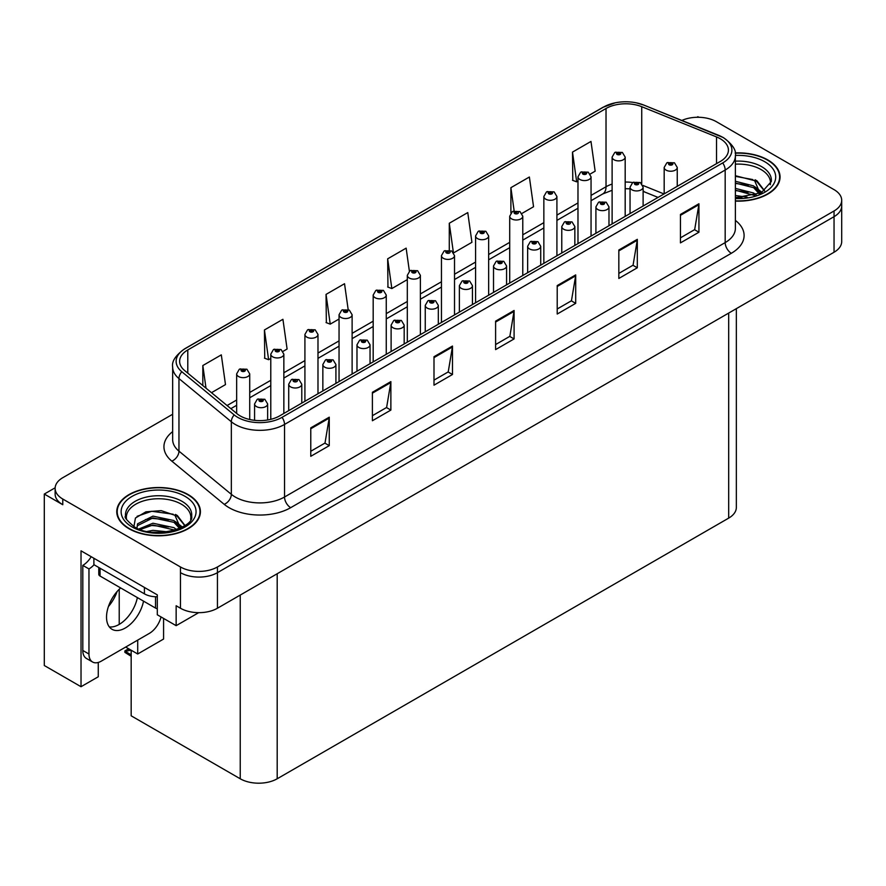 <?xml version="1.0" encoding="UTF-8"?>
<svg xmlns="http://www.w3.org/2000/svg" width="886" height="886" viewBox="0 0 886 886"><rect width="100%" height="100%" fill="white"/><g stroke="black" fill="none" stroke-linecap="round" stroke-linejoin="round"><path stroke-width="1.33" d="M55.142 487.798L44.3 494.056L44.3 665.519L81.025 686.716L81.025 550.826L157.298 594.871L157.298 614.784L176.148 625.671L176.148 605.747L180.467 608.239A26.137 15.095 0 0 0 217.435 608.239L834.047 252.244A26.137 15.095 0 0 0 841.7 241.568L841.7 205.995A26.137 15.095 0 0 1 834.047 216.671A26.137 15.095 0 0 0 841.7 205.995L841.7 200.314A26.137 15.095 0 0 0 834.047 189.637L716.364 121.692A26.137 15.095 0 0 0 681.866 120.441M198.685 612.658L176.148 625.671M698.866 117.284L697.88 116.719L696.894 117.284M172.659 414.26L62.784 477.698A26.137 15.095 0 0 0 55.131 488.363A26.137 15.095 0 0 0 62.784 499.039L180.467 566.974A26.137 15.095 0 0 0 217.435 566.974L217.435 572.666L834.047 216.671L217.435 572.666A26.137 15.095 0 0 1 180.467 572.666A26.137 15.095 0 0 0 217.435 572.666L217.435 608.239M44.3 494.056L62.784 504.732A26.137 15.095 0 0 1 55.131 494.056L55.131 488.363M736.344 308.649L736.344 507.434A26.137 15.095 180 0 1 728.691 518.111L277.196 778.772A26.137 15.095 180 0 1 240.228 778.772L131.172 715.81L131.172 650.213M125.69 647.057L137.707 653.99L163.578 639.05L163.578 618.417M98.268 662.451L98.268 676.76L81.025 686.716M137.707 653.99L137.707 640.113M108.424 606.533A27.887 16.103 120 0 0 117.085 591.538M119.222 624.397L119.222 589.29M735.38 201.1A41.819 24.143 0 0 0 780.057 177.012A41.819 24.143 0 0 0 767.808 159.934A41.819 24.143 0 0 0 735.147 152.924M188.164 494.587A41.819 24.143 0 0 0 142.591 489.36A41.819 24.143 0 0 0 116.764 511.665A41.819 24.143 0 0 0 129.013 528.743A41.819 24.143 0 0 0 174.597 533.97A41.819 24.143 0 0 0 200.413 511.665A41.819 24.143 0 0 0 188.164 494.587M117.207 513.88A41.819 24.143 0 0 0 117.063 514.511M720.252 138.737A27.887 16.103 180 0 1 728.414 150.111A27.887 16.103 180 0 1 720.252 161.496L279.599 415.911A27.887 16.103 180 0 1 237.038 413.751L184.665 370.57A27.887 16.103 180 0 1 179.625 361.344A27.887 16.103 180 0 1 187.788 349.959L606.024 108.491A27.887 16.103 180 0 1 641.73 106.697L716.519 136.931A27.887 16.103 180 0 1 720.252 138.737M722.71 137.308A31.364 18.108 0 0 0 718.524 135.281L643.723 105.046A31.364 18.108 0 0 0 636.192 102.809A31.364 18.108 0 0 0 615.283 102.809A31.364 18.108 0 0 0 603.554 107.073L185.329 348.53A31.364 18.108 0 0 0 181.818 371.732L234.181 414.914A31.364 18.108 0 0 0 282.058 417.328L722.71 162.924A31.364 18.108 0 0 0 722.71 137.308M310.776 427.86L310.776 456.312L329.26 445.647L329.26 417.184L310.776 427.86M310.776 451.262L325.007 443.044L329.182 418.137A6.966 4.02 -120 0 0 329.26 417.184M324.885 443.122L329.26 445.647M372.386 392.288L372.386 420.739L390.87 410.074L390.87 381.611L372.386 392.288M372.386 415.7L386.617 407.471L390.792 382.564A6.966 4.02 -120 0 0 390.87 381.611M386.495 407.549L390.87 410.074M433.996 356.715L433.996 385.177L452.48 374.501L452.48 346.049L433.996 356.715M433.996 380.127L448.227 371.91L452.403 346.991A6.966 4.02 -120 0 0 452.48 346.049M448.106 371.976L452.48 374.501M680.448 214.434L680.448 242.886L698.932 232.221L698.932 203.758L680.448 214.434M680.448 237.836L694.679 229.618L698.855 204.699A6.966 4.02 -120 0 0 698.932 203.758M694.558 229.695L698.932 232.221M618.838 249.996L618.838 278.459L637.311 267.782L637.311 239.331L618.838 249.996M618.838 273.409L633.069 265.191L637.244 240.272A6.966 4.02 -120 0 0 637.311 239.331M632.947 265.268L637.311 267.782M557.216 285.569L557.216 314.032L575.701 303.355L575.701 274.904L557.216 285.569M557.216 308.981L571.459 300.764L575.634 275.845A6.966 4.02 -120 0 0 575.701 274.904M571.337 300.83L575.701 303.355M495.606 321.142L495.606 349.605L514.09 338.928L514.09 310.477L495.606 321.142M495.606 344.554L509.849 336.337L514.013 311.418A6.966 4.02 -120 0 0 514.09 310.477M509.716 336.403L514.09 338.928M217.435 566.974L834.047 210.979A26.137 15.095 0 0 0 841.7 200.314M283.022 351.377L287.097 349.029L282.922 319.292L264.438 329.969L264.737 358.254M211.488 392.686L225.487 384.602L221.312 354.865L202.828 365.541L202.828 385.543M453.687 252.842L471.928 242.31L467.764 212.585L449.28 223.25L449.28 250.129M521.954 213.437L533.549 206.737L529.374 177.012L510.89 187.677L510.89 212.95M590.22 174.021L595.159 171.175L590.984 141.439L572.5 152.104L572.799 180.39M348.165 309.568L344.532 283.719L326.048 294.396L326.347 322.681M409.376 271.194L406.142 248.146L387.669 258.823L387.957 287.108M387.669 258.823L391.834 288.559L407.316 279.622M391.834 288.559L387.669 286.998M449.28 223.25L453.366 252.388M510.89 187.677L514.146 210.89M572.5 152.104L576.675 181.84L577.982 181.087M576.675 181.84L572.5 180.279M326.048 294.396L330.223 324.132L339.05 319.038M330.223 324.132L326.048 322.57M264.438 329.969L268.613 359.705L270.784 358.442M268.613 359.705L264.438 358.143M202.828 365.541L206.006 388.168M200.125 514.511A41.819 24.143 0 0 0 199.981 513.88M779.769 179.858A41.819 24.143 0 0 0 779.625 179.227M249.719 419.51L249.719 373.881A6.534 3.777 180 0 1 245.688 377.358A6.534 3.777 180 0 1 238.567 376.539A6.534 3.777 180 0 1 236.651 373.881L239.253 369.34A4.352 2.625 57.8 0 1 241.579 369.473A2.182 1.263 0 0 0 241.645 371.212A2.182 1.263 0 0 0 244.724 371.212A2.182 1.263 0 0 0 244.724 369.429A2.182 1.263 0 0 0 241.712 369.396L244.06 370.315L242.565 370.669L241.579 369.473M242.598 370.691L242.598 369.949M241.712 369.396A4.352 2.403 -117.9 0 0 239.674 369.097A4.352 2.403 -117.9 0 0 239.486 369.218M242.565 370.669L242.542 369.983M129.943 649.504L128.426 649.327L129.068 649.006M129.09 649.704L128.426 649.327M267.65 419.986L267.65 403.938A6.534 3.777 180 0 1 263.618 407.416A6.534 3.777 180 0 1 256.497 406.596A6.534 3.777 180 0 1 254.581 403.938L257.184 399.398A4.352 2.625 57.8 0 1 259.509 399.531A2.182 1.263 0 0 0 259.576 401.269A2.182 1.263 0 0 0 262.655 401.269A2.182 1.263 0 0 0 262.655 399.486A2.182 1.263 0 0 0 259.642 399.453L261.979 400.372L260.495 400.738L259.509 399.531M260.528 400.749L260.528 400.007M259.642 399.453A4.352 2.403 -117.9 0 0 257.604 399.154A4.352 2.403 -117.9 0 0 257.416 399.276M260.473 400.716L260.473 400.04M128.636 648.751L124.882 650.922L126.177 651.232L124.882 652.362L131.172 656.293M126.177 651.232L130.995 650.114M124.882 650.922L124.882 652.362M283.852 413.452L283.852 354.167A6.534 3.777 180 0 1 279.821 357.656A6.534 3.777 180 0 1 272.7 356.836A6.534 3.777 180 0 1 270.784 354.167L273.386 349.638A4.352 2.625 57.8 0 1 275.712 349.76A2.182 1.263 0 0 0 275.779 351.498A2.182 1.263 0 0 0 278.857 351.498A2.182 1.263 0 0 0 278.857 349.726A2.182 1.263 0 0 0 275.845 349.682L278.193 350.612L276.698 350.967L276.731 350.236M275.845 349.682A4.352 2.403 -117.9 0 0 273.807 349.394A4.352 2.403 -117.9 0 0 273.619 349.516M276.676 350.956L275.712 349.76M276.698 350.967L276.676 350.269M317.985 393.738L317.985 334.465A6.534 3.777 180 0 1 313.954 337.954A6.534 3.777 180 0 1 306.833 337.134A6.534 3.777 180 0 1 304.917 334.465L307.52 329.924A4.352 2.625 57.8 0 1 309.845 330.057A2.182 1.263 0 0 0 309.912 331.796A2.182 1.263 0 0 0 312.991 331.796A2.182 1.263 0 0 0 312.991 330.013A2.182 1.263 0 0 0 309.978 329.98L312.326 330.91L310.831 331.264L309.845 330.057M310.864 331.275L310.864 330.533M309.978 329.98A4.352 2.403 -117.9 0 0 307.94 329.681A4.352 2.403 -117.9 0 0 307.752 329.813M310.831 331.264L310.809 330.567M352.119 374.036L352.119 314.751A6.534 3.777 180 0 1 348.087 318.24A6.534 3.777 180 0 1 340.966 317.421A6.534 3.777 180 0 1 339.05 314.751L341.653 310.222A4.352 2.625 57.8 0 1 343.978 310.355A2.182 1.263 0 0 0 344.045 312.094A2.182 1.263 0 0 0 347.124 312.094A2.182 1.263 0 0 0 347.124 310.31A2.182 1.263 0 0 0 344.111 310.277L346.459 311.196L344.964 311.551L343.978 310.355M344.997 311.573L344.997 310.831M344.111 310.277A4.352 2.403 -117.9 0 0 342.074 309.978A4.352 2.403 -117.9 0 0 341.885 310.1M344.942 311.54L344.942 310.864M301.783 403.097L301.783 384.225A6.534 3.777 180 0 1 297.751 387.714A6.534 3.777 180 0 1 290.63 386.894A6.534 3.777 180 0 1 288.714 384.225L291.317 379.695A4.352 2.625 57.8 0 1 293.643 379.817A2.182 1.263 0 0 0 293.709 381.556A2.182 1.263 0 0 0 296.788 381.556A2.182 1.263 0 0 0 296.788 379.784A2.182 1.263 0 0 0 293.775 379.74L295.858 380.315L294.628 381.024L294.661 380.304M293.775 379.74A4.352 2.403 -117.9 0 0 291.738 379.452A4.352 2.403 -117.9 0 0 291.549 379.573M294.606 381.013L293.643 379.817M294.628 381.024L294.606 380.327M335.916 383.394L335.916 364.523A6.534 3.777 180 0 1 331.885 368.011A6.534 3.777 180 0 1 324.763 367.192A6.534 3.777 180 0 1 322.847 364.523L325.45 359.982A4.352 2.625 57.8 0 1 327.776 360.115A2.182 1.263 0 0 0 327.842 361.853A2.182 1.263 0 0 0 330.921 361.853A2.182 1.263 0 0 0 330.921 360.07A2.182 1.263 0 0 0 327.909 360.037L330.245 360.967L328.761 361.322L327.776 360.115M328.795 361.333L328.795 360.591M327.909 360.037A4.352 2.403 -117.9 0 0 325.871 359.738A4.352 2.403 -117.9 0 0 325.683 359.871M328.761 361.322L328.739 360.624M370.049 363.681L370.049 344.809A6.534 3.777 180 0 1 366.018 348.298A6.534 3.777 180 0 1 358.896 347.478A6.534 3.777 180 0 1 356.98 344.809L359.583 340.279A4.352 2.625 57.8 0 1 361.909 340.412A2.182 1.263 0 0 0 361.975 342.151A2.182 1.263 0 0 0 365.054 342.151A2.182 1.263 0 0 0 365.054 340.368A2.182 1.263 0 0 0 362.042 340.335L364.379 341.254L362.895 341.608L361.909 340.412M362.928 341.631L362.928 340.888M362.042 340.335A4.352 2.403 -117.9 0 0 360.004 340.036A4.352 2.403 -117.9 0 0 359.816 340.158M362.895 341.608L362.872 340.922M404.182 343.978L404.182 325.107A6.534 3.777 180 0 1 400.151 328.595A6.534 3.777 180 0 1 393.03 327.776A6.534 3.777 180 0 1 391.114 325.107L393.716 320.577A4.352 2.625 57.8 0 1 396.042 320.699A2.182 1.263 0 0 0 396.108 322.438A2.182 1.263 0 0 0 399.187 322.438A2.182 1.263 0 0 0 399.187 320.666A2.182 1.263 0 0 0 396.175 320.621L398.512 321.552L397.028 321.906L397.061 321.175M396.175 320.621A4.352 2.403 -117.9 0 0 394.137 320.333A4.352 2.403 -117.9 0 0 393.949 320.455M397.006 321.895L396.042 320.699M397.028 321.906L397.006 321.208M120.673 587.95A26.58 15.339 120 0 0 107.195 611.008A26.58 15.339 120 0 0 112.035 629.304A26.58 15.339 120 0 0 125.325 627.986A26.58 15.339 120 0 0 143.532 601.151M137.363 597.585A26.58 15.339 -60 0 1 119.156 624.431A26.58 15.339 -60 0 1 109.31 626.9M161.03 616.944A17.432 10.056 -60 0 1 149.346 633.39L101.292 661.144A17.432 10.056 -60 0 1 92.576 662.008A17.432 10.056 -60 0 1 88.965 654.023L88.965 568.934L82.808 565.379A17.432 10.056 120 0 0 91.203 556.707M94.038 564.747A17.432 10.056 -60 0 1 88.965 568.934M92.576 662.008L86.418 658.442A17.432 10.056 -60 0 1 82.808 650.468L82.808 565.379M144.418 587.429L144.418 593.841A17.432 10.056 0 0 0 157.298 596.776M93.894 558.269L93.894 564.67L144.418 593.841M735.38 164.165A32.239 18.617 180 0 1 761.03 169.536A32.239 18.617 180 0 1 770.288 184.72M760.088 193.381L754.617 180.655L735.38 175.716M735.181 153.178A41.387 23.9 180 0 1 767.497 160.111A41.387 23.9 180 0 1 779.625 177.012A41.387 23.9 180 0 1 735.38 200.845M735.38 195.507L747.208 197.168M735.38 197.29L742.025 197.722M735.38 188.397L753.643 193.015L756.179 194.964M735.38 190.169L754.628 195.474M735.38 181.276L753.643 185.905L759.745 193.536M735.38 183.059L753.643 187.677L759.213 193.768M735.38 176.336L752.79 179.559M754.717 180.467L756.976 181.752L764.419 190.922M735.38 183.457L748.393 185.119M757.419 189.15L761.495 192.672M735.38 190.568L748.393 192.229M735.38 197.689L739.899 197.822M755.116 179.792L756.976 180.866L764.585 190.8M754.916 186.802L762.004 192.395M126.543 519.373A32.239 18.617 180 0 1 144.651 500.568A32.239 18.617 180 0 1 181.386 504.2A32.239 18.617 180 0 1 190.634 519.373M180.434 528.034L174.974 515.309L161.197 510.635L145.902 511.831L135.447 518.022L133.93 526.539M187.854 494.765A41.387 23.9 180 0 1 199.981 511.665A41.387 23.9 180 0 1 174.431 533.737A41.387 23.9 180 0 1 129.323 528.565A41.387 23.9 180 0 1 117.207 511.665A41.387 23.9 180 0 1 142.757 489.593A41.387 23.9 180 0 1 187.854 494.765M147.331 531.423L152.957 530.349L167.565 531.821M152.447 532.187L162.382 532.375M138.925 528.975L152.957 523.227L173.988 527.668L176.524 529.629M140.287 529.496L152.957 525.01L174.985 530.127M136.953 528.134L137.552 523.825L152.957 516.117L173.988 520.558L180.102 528.189M136.876 527.679L137.552 525.608L152.957 517.9L173.988 522.341L179.57 528.433M98.778 567.494L98.778 574.272A4.352 2.514 0 0 0 100.063 576.055L155.515 608.062A4.352 2.514 0 0 0 157.298 608.693M137.131 516.283L151.727 511.266L173.135 514.223M175.074 515.131L177.333 516.405L184.764 525.575M145.382 519.606L151.727 518.376L168.75 519.772M177.776 523.814L181.851 527.325M145.382 526.727L151.727 525.498L168.75 526.893M154.707 532.375L160.255 532.475M175.472 514.445L177.333 515.519L184.93 525.464M175.273 521.455L182.361 527.048M386.252 354.334L386.252 295.049A6.534 3.777 180 0 1 382.22 298.538A6.534 3.777 180 0 1 375.099 297.718A6.534 3.777 180 0 1 373.183 295.049L375.786 290.519A4.352 2.625 57.8 0 1 378.112 290.641A2.182 1.263 0 0 0 378.178 292.38A2.182 1.263 0 0 0 381.257 292.38A2.182 1.263 0 0 0 381.257 290.608A2.182 1.263 0 0 0 378.244 290.564L380.592 291.494L379.097 291.848L378.112 290.641M379.13 291.859L379.13 291.117M378.244 290.564A4.352 2.403 -117.9 0 0 376.207 290.276A4.352 2.403 -117.9 0 0 376.018 290.398M379.097 291.848L379.075 291.151M420.385 334.62L420.385 275.347A6.534 3.777 180 0 1 416.354 278.824A6.534 3.777 180 0 1 409.232 278.016A6.534 3.777 180 0 1 407.316 275.347L409.919 270.806A4.352 2.625 57.8 0 1 412.245 270.939A2.182 1.263 0 0 0 412.311 272.678A2.182 1.263 0 0 0 415.39 272.678A2.182 1.263 0 0 0 415.39 270.894A2.182 1.263 0 0 0 412.378 270.861L414.726 271.78L413.23 272.146L412.245 270.939M413.264 272.157L413.264 271.415M412.378 270.861A4.352 2.403 -117.9 0 0 410.34 270.562A4.352 2.403 -117.9 0 0 410.152 270.684M413.208 272.124L413.208 271.448M454.518 314.918L454.518 255.633A6.534 3.777 180 0 1 450.487 259.122A6.534 3.777 180 0 1 443.365 258.302A6.534 3.777 180 0 1 441.45 255.633L444.052 251.103A4.352 2.625 57.8 0 1 446.378 251.225A2.182 1.263 0 0 0 446.444 252.964A2.182 1.263 0 0 0 449.523 252.964A2.182 1.263 0 0 0 449.523 251.192A2.182 1.263 0 0 0 446.511 251.148L448.604 251.724L447.364 252.432L447.397 251.713M446.511 251.148A4.352 2.403 -117.9 0 0 444.473 250.86A4.352 2.403 -117.9 0 0 444.285 250.982M447.341 252.421L446.378 251.225M447.364 252.432L447.341 251.735M438.315 324.276L438.315 305.404A6.534 3.777 180 0 1 434.284 308.882A6.534 3.777 180 0 1 427.163 308.073A6.534 3.777 180 0 1 425.247 305.404L427.849 300.863A4.352 2.625 57.8 0 1 430.175 300.996A2.182 1.263 0 0 0 430.242 302.735A2.182 1.263 0 0 0 433.32 302.735A2.182 1.263 0 0 0 433.32 300.952A2.182 1.263 0 0 0 430.308 300.919L432.645 301.849L431.161 302.204L430.175 300.996M431.194 302.215L431.194 301.473M430.308 300.919A4.352 2.403 -117.9 0 0 428.27 300.62A4.352 2.403 -117.9 0 0 428.082 300.742M431.161 302.204L431.139 301.506M472.448 304.562L472.448 285.691A6.534 3.777 180 0 1 468.417 289.179A6.534 3.777 180 0 1 461.296 288.36A6.534 3.777 180 0 1 459.38 285.691L461.983 281.161A4.352 2.625 57.8 0 1 464.308 281.283A2.182 1.263 0 0 0 464.375 283.022A2.182 1.263 0 0 0 467.454 283.022A2.182 1.263 0 0 0 467.454 281.25A2.182 1.263 0 0 0 464.441 281.205L466.778 282.136L465.294 282.49L464.308 281.283M465.327 282.512L465.327 281.77M464.441 281.205A4.352 2.403 -117.9 0 0 462.403 280.917A4.352 2.403 -117.9 0 0 462.215 281.039M465.272 282.479L465.272 281.792M506.582 284.86L506.582 265.988A6.534 3.777 180 0 1 502.55 269.477A6.534 3.777 180 0 1 495.429 268.657A6.534 3.777 180 0 1 493.513 265.988L496.116 261.448A4.352 2.625 57.8 0 1 498.441 261.58A2.182 1.263 0 0 0 498.508 263.319A2.182 1.263 0 0 0 501.587 263.319A2.182 1.263 0 0 0 501.587 261.536A2.182 1.263 0 0 0 498.574 261.503L500.911 262.433L499.427 262.788L498.441 261.58M499.46 262.799L499.46 262.057M498.574 261.503A4.352 2.403 -117.9 0 0 496.537 261.215A4.352 2.403 -117.9 0 0 496.348 261.337M499.405 262.765L499.405 262.09M488.651 295.204L488.651 235.931A6.534 3.777 180 0 1 484.62 239.419A6.534 3.777 180 0 1 477.499 238.6A6.534 3.777 180 0 1 475.583 235.931L478.185 231.39A4.352 2.625 57.8 0 1 480.511 231.523A2.182 1.263 0 0 0 480.577 233.262A2.182 1.263 0 0 0 483.656 233.262A2.182 1.263 0 0 0 483.656 231.479A2.182 1.263 0 0 0 480.644 231.445L482.992 232.376L481.497 232.73L480.511 231.523M481.53 232.741L481.53 231.999M480.644 231.445A4.352 2.403 -117.9 0 0 478.606 231.157A4.352 2.403 -117.9 0 0 478.418 231.279M481.475 232.708L481.475 232.032M522.784 275.502L522.784 216.228A6.534 3.777 180 0 1 518.753 219.706A6.534 3.777 180 0 1 511.632 218.886A6.534 3.777 180 0 1 509.716 216.228L512.318 211.688A4.352 2.625 57.8 0 1 514.644 211.82A2.182 1.263 0 0 0 514.711 213.559A2.182 1.263 0 0 0 517.789 213.559A2.182 1.263 0 0 0 517.789 211.776A2.182 1.263 0 0 0 514.777 211.743L516.87 212.308L515.63 213.017L515.663 212.297M514.777 211.743A4.352 2.403 -117.9 0 0 512.739 211.444A4.352 2.403 -117.9 0 0 512.551 211.566M515.608 213.005L514.644 211.82M515.63 213.017L515.608 212.33M556.917 255.799L556.917 196.515A6.534 3.777 180 0 1 552.886 200.003A6.534 3.777 180 0 1 545.765 199.184A6.534 3.777 180 0 1 543.849 196.515L546.452 191.985A4.352 2.625 57.8 0 1 548.777 192.107A2.182 1.263 0 0 0 548.844 193.846A2.182 1.263 0 0 0 551.923 193.846A2.182 1.263 0 0 0 551.923 192.074A2.182 1.263 0 0 0 548.91 192.029L551.258 192.96L549.763 193.314L548.777 192.107M549.796 193.325L549.796 192.594M548.91 192.029A4.352 2.403 -117.9 0 0 546.872 191.741A4.352 2.403 -117.9 0 0 546.684 191.863M549.763 193.314L549.741 192.616M591.051 236.086L591.051 176.812A6.534 3.777 180 0 1 587.019 180.301A6.534 3.777 180 0 1 579.898 179.481A6.534 3.777 180 0 1 577.982 176.812L580.585 172.272A4.352 2.625 57.8 0 1 582.91 172.405A2.182 1.263 0 0 0 582.977 174.143A2.182 1.263 0 0 0 586.056 174.143A2.182 1.263 0 0 0 586.056 172.36A2.182 1.263 0 0 0 583.043 172.327L585.391 173.257L583.896 173.612L582.91 172.405M583.929 173.623L583.929 172.881M583.043 172.327A4.352 2.403 -117.9 0 0 581.006 172.028A4.352 2.403 -117.9 0 0 580.817 172.161M583.896 173.612L583.874 172.914M625.184 216.383L625.184 157.099A6.534 3.777 180 0 1 621.152 160.587A6.534 3.777 180 0 1 614.031 159.768A6.534 3.777 180 0 1 612.115 157.099L614.718 152.569A4.352 2.625 57.8 0 1 617.044 152.702A2.182 1.263 0 0 0 617.11 154.441A2.182 1.263 0 0 0 620.189 154.441A2.182 1.263 0 0 0 620.189 152.658A2.182 1.263 0 0 0 617.177 152.625L619.524 153.544L618.029 153.898L617.044 152.702M618.063 153.92L618.063 153.178M617.177 152.625A4.352 2.403 -117.9 0 0 615.139 152.326A4.352 2.403 -117.9 0 0 614.95 152.447M618.007 153.887L618.007 153.212M540.715 265.147L540.715 246.286A6.534 3.777 180 0 1 536.683 249.763A6.534 3.777 180 0 1 529.562 248.944A6.534 3.777 180 0 1 527.646 246.286L530.249 241.745A4.352 2.625 57.8 0 1 532.575 241.878A2.182 1.263 0 0 0 532.641 243.617A2.182 1.263 0 0 0 535.72 243.617A2.182 1.263 0 0 0 535.72 241.834A2.182 1.263 0 0 0 532.707 241.8L535.044 242.72L533.56 243.085L532.575 241.878M533.593 243.096L533.593 242.354M532.707 241.8A4.352 2.403 -117.9 0 0 530.67 241.501A4.352 2.403 -117.9 0 0 530.481 241.623M533.538 243.063L533.538 242.387M574.848 245.444L574.848 226.572A6.534 3.777 180 0 1 570.817 230.061A6.534 3.777 180 0 1 563.695 229.241A6.534 3.777 180 0 1 561.779 226.572L564.382 222.043A4.352 2.625 57.8 0 1 566.708 222.164A2.182 1.263 0 0 0 566.774 223.903A2.182 1.263 0 0 0 569.853 223.903A2.182 1.263 0 0 0 569.853 222.131A2.182 1.263 0 0 0 566.841 222.087L568.923 222.663L567.693 223.372L567.727 222.652M566.841 222.087A4.352 2.403 -117.9 0 0 564.803 221.799A4.352 2.403 -117.9 0 0 564.615 221.921M567.671 223.361L566.708 222.164M567.693 223.372L567.671 222.674M608.981 225.742L608.981 206.87A6.534 3.777 180 0 1 604.95 210.359A6.534 3.777 180 0 1 597.828 209.539A6.534 3.777 180 0 1 595.913 206.87L598.515 202.329A4.352 2.625 57.8 0 1 600.841 202.462A2.182 1.263 0 0 0 600.907 204.201A2.182 1.263 0 0 0 603.986 204.201A2.182 1.263 0 0 0 603.986 202.418A2.182 1.263 0 0 0 600.974 202.385L603.311 203.315L601.827 203.669L600.841 202.462M601.86 203.68L601.86 202.938M600.974 202.385A4.352 2.403 -117.9 0 0 598.936 202.086A4.352 2.403 -117.9 0 0 598.748 202.218M601.827 203.669L601.804 202.972M643.114 206.028L643.114 187.156A6.534 3.777 180 0 1 639.083 190.645A6.534 3.777 180 0 1 631.962 189.826A6.534 3.777 180 0 1 630.046 187.156L632.648 182.627A4.352 2.625 57.8 0 1 634.974 182.76A2.182 1.263 0 0 0 635.04 184.498A2.182 1.263 0 0 0 638.119 184.498A2.182 1.263 0 0 0 638.119 182.715A2.182 1.263 0 0 0 635.107 182.682L637.444 183.601L635.96 183.956L635.993 183.236M635.107 182.682A4.352 2.403 -117.9 0 0 633.069 182.383A4.352 2.403 -117.9 0 0 632.881 182.505M635.938 183.945L634.974 182.76M635.96 183.956L635.938 183.269M677.247 186.326L677.247 167.454A6.534 3.777 180 0 1 673.216 170.943A6.534 3.777 180 0 1 666.084 170.123A6.534 3.777 180 0 1 664.179 167.454L666.781 162.924A4.352 2.625 57.8 0 1 669.107 163.046A2.182 1.263 0 0 0 669.174 164.785A2.182 1.263 0 0 0 672.252 164.785A2.182 1.263 0 0 0 672.252 163.013A2.182 1.263 0 0 0 669.24 162.969L671.577 163.899L670.093 164.253L669.107 163.046M670.126 164.264L670.126 163.522M669.24 162.969A4.352 2.403 -117.9 0 0 667.202 162.681A4.352 2.403 -117.9 0 0 667.014 162.802M670.093 164.253L670.071 163.556M834.047 252.244L834.047 210.979M180.467 608.239L180.467 566.974M277.196 778.772L277.196 573.74M728.691 518.111L728.691 313.068M240.228 778.772L240.228 595.082M735.38 220.392A43.569 25.151 180 0 1 731.338 253.274L290.686 507.678A8.716 5.028 60 0 1 284.528 497.013L725.18 242.598A34.853 20.123 0 0 0 735.38 228.378L735.38 155.803A34.853 20.123 180 0 1 725.18 170.034A8.716 5.028 -120 0 0 722.71 162.924M290.686 507.678A43.569 25.151 180 0 1 229.075 507.678A43.569 25.151 180 0 1 224.191 504.322L171.818 461.141A43.569 25.151 180 0 1 172.659 431.626M235.233 497.013A34.853 20.123 0 0 0 284.528 497.013L284.528 424.438A34.853 20.123 180 0 1 231.335 421.758L178.961 378.577A34.853 20.123 180 0 1 172.659 367.037L172.659 439.6A34.853 20.123 0 0 0 178.961 451.14L231.335 494.322A34.853 20.123 0 0 0 235.233 497.013M615.283 102.809L602.89 107.35A8.716 5.028 60 0 1 603.554 107.073M185.329 348.53A8.716 5.028 -120 0 0 184.665 348.818C175.583 355.386 171.574 361.455 172.659 367.037M181.818 371.732A8.716 5.825 129.5 0 0 178.961 378.577L178.961 451.14A8.716 5.825 -50.5 0 1 171.818 461.141M234.181 414.914A8.716 5.825 129.5 0 0 231.335 421.758L231.335 494.322A8.716 5.825 -50.5 0 1 224.191 504.322M282.058 417.328A8.716 5.028 60 0 1 284.528 424.438L725.18 170.034L725.18 242.598A8.716 5.028 60 0 0 731.338 253.274M62.784 499.039L62.784 504.732M187.788 349.959L187.788 373.15M716.519 136.931L716.519 163.644M641.73 106.697L641.73 183.646M664.013 193.956L642.793 185.384M632.77 182.56A27.887 16.103 0 0 0 625.184 182.04M612.115 184.089A27.887 16.103 0 0 0 606.024 186.758L591.051 195.396M606.024 108.491L606.024 186.758A15.682 9.059 60 0 1 602.768 193.934L591.051 200.701M577.982 202.938L556.917 215.099M543.849 222.652L522.784 234.812M509.716 242.354L488.651 254.515M475.583 262.068L454.518 274.228M441.45 281.77L420.385 293.93M407.316 301.473L386.252 313.633M373.183 321.186L352.119 333.346M339.05 340.888L317.985 353.049M304.917 360.591L283.852 372.751M270.784 380.304L249.719 392.465M236.651 400.007L227.071 405.533M658.043 197.412L644.842 192.074A15.682 7.343 -68 0 1 643.114 190.634M495.606 322.05L514.013 311.418M557.216 286.477L575.634 275.845M618.838 250.904L637.244 240.272M680.448 215.331L698.855 204.699M433.996 357.623L452.403 346.991M372.386 393.185L390.792 382.564M310.776 428.758L329.182 418.137M131.172 654.82L126.177 651.941M88.965 654.023L82.808 650.468M735.38 161.152A33.136 19.127 180 0 1 761.661 166.679A33.136 19.127 180 0 1 771.285 181.575L761.34 192.76L735.38 197.777M735.38 155.438A37.467 21.629 180 0 1 764.729 161.717A37.467 21.629 180 0 1 772.282 186.038A37.467 21.629 180 0 1 735.38 198.575M761.019 169.569A33.978 19.614 180 0 1 761.639 169.891M125.546 516.239A33.136 19.127 180 0 1 144.817 497.467A33.136 19.127 180 0 1 182.018 501.332A33.136 19.127 180 0 1 191.642 516.239C194.665 527.425 153.544 540.039 134.273 526.749C126.842 520.503 123.929 516.992 125.546 516.239M185.085 496.37A37.467 21.629 180 0 1 185.085 526.96A37.467 21.629 180 0 1 132.103 526.96A37.467 21.629 180 0 1 132.103 496.37A37.467 21.629 180 0 1 185.085 496.37M181.375 504.223A33.978 19.614 180 0 1 181.984 504.555M155.515 608.062L155.515 596.754M100.063 576.055L100.063 568.225M735.38 155.803C736.565 150.387 732.556 144.318 723.375 137.585L643.989 105.135L636.192 102.809M602.89 107.35L184.665 348.818M644.842 192.074L643.114 191.42M630.046 188.829L625.184 188.674M612.115 190.302L602.768 193.934M577.982 208.243L556.917 220.404M543.849 227.957L522.784 240.117M509.716 247.659L488.651 259.82M475.583 267.362L454.518 279.533M441.45 287.075L420.385 299.235M407.316 306.777L386.252 318.938M373.183 326.491L352.119 338.651M339.05 346.193L317.985 358.354M304.917 365.896L283.852 378.056M270.784 385.609L249.719 397.77M236.651 405.312L230.858 408.656M249.719 373.881L246.906 369.218L239.674 369.097M236.651 413.43L236.651 373.881M267.65 403.938L264.836 399.276L257.604 399.154M254.581 420.329L254.581 403.938M283.852 354.167L281.039 349.505L273.807 349.394M270.784 419.344L270.784 354.167M317.985 334.465L315.172 329.802L307.94 329.681M304.917 401.292L304.917 334.465M352.119 314.751L349.305 310.089L342.074 309.978M339.05 381.578L339.05 314.751M301.783 384.225L298.97 379.562L291.738 379.452M288.714 410.639L288.714 384.225M335.916 364.523L333.103 359.86L325.871 359.738M322.847 390.936L322.847 364.523M370.049 344.809L367.236 340.146L360.004 340.036M356.98 371.234L356.98 344.809M404.182 325.107L401.369 320.444L394.137 320.333M391.114 351.52L391.114 325.107M779.625 177.012L779.625 180.489M199.981 511.665L199.981 515.143M117.207 511.665L117.207 515.143M386.252 295.049L383.439 290.386L376.207 290.276M373.183 361.876L373.183 295.049M420.385 275.347L417.572 270.684L410.34 270.562M407.316 342.173L407.316 275.347M454.518 255.633L451.705 250.971L444.473 250.86M441.45 322.46L441.45 255.633M438.315 305.404L435.502 300.742L428.27 300.62M425.247 331.818L425.247 305.404M472.448 285.691L469.635 281.028L462.403 280.917M459.38 312.116L459.38 285.691M506.582 265.988L503.769 261.326L496.537 261.215M493.513 292.402L493.513 265.988M488.651 235.931L485.838 231.268L478.606 231.157M475.583 302.757L475.583 235.931M522.784 216.228L519.971 211.566L512.739 211.444M509.716 283.044L509.716 216.228M556.917 196.515L554.104 191.852L546.872 191.741M543.849 263.341L543.849 196.515M591.051 176.812L588.238 172.15L581.006 172.028M577.982 243.639L577.982 176.812M625.184 157.099L622.371 152.436L615.139 152.326M612.115 223.925L612.115 157.099M540.715 246.286L537.902 241.623L530.67 241.501M527.646 272.7L527.646 246.286M574.848 226.572L572.035 221.91L564.803 221.799M561.779 252.986L561.779 226.572M608.981 206.87L606.168 202.207L598.936 202.086M595.913 233.284L595.913 206.87M643.114 187.156L640.301 182.494L633.069 182.383M630.046 213.581L630.046 187.156M677.247 167.454L674.434 162.791L667.202 162.681M664.179 193.868L664.179 167.454"/></g></svg>
